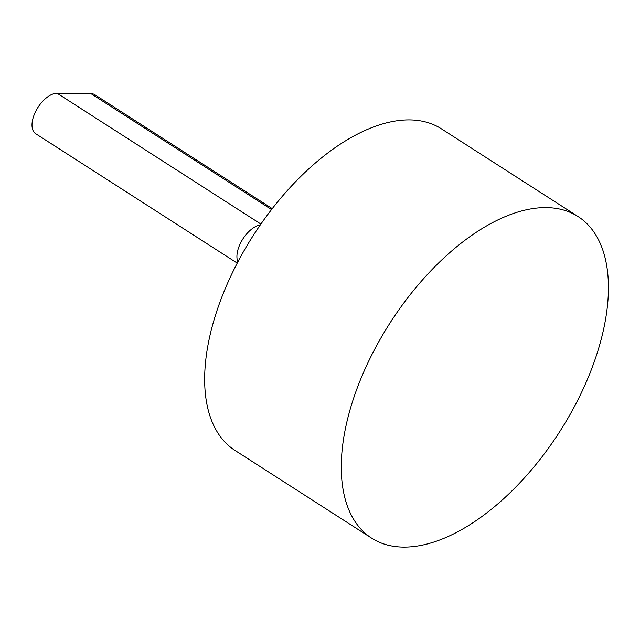 <?xml version="1.0" encoding="UTF-8"?>
<svg xmlns="http://www.w3.org/2000/svg" width="640" height="640" viewBox="0 0 640 640"><rect width="100%" height="100%" fill="white"/><g stroke="black" fill="none" stroke-linecap="round" stroke-linejoin="round"><path stroke-width="0.96" d="M272.256 208.632L94.864 94.744A23.408 12.344 122.7 0 0 90.976 93.648L57.112 93.248A23.408 12.344 122.7 0 0 36.104 110.584A23.408 12.344 122.7 0 0 35.72 133.736L237.248 263.12M578.072 216.56L441.456 128.856A191.072 100.76 122.7 0 0 435.24 125.432A191.072 100.76 122.7 0 0 249.864 240.904A191.072 100.76 122.7 0 0 235.008 450.432L371.624 538.136A191.072 100.76 122.7 0 0 377.84 541.568A191.072 100.76 122.7 0 0 563.216 426.096A191.072 100.76 122.7 0 0 578.072 216.56A191.072 100.76 122.7 0 0 571.856 213.136A191.072 100.76 122.7 0 0 386.48 328.608A191.072 100.76 122.7 0 0 371.624 538.136M57.112 93.248L260.896 224.072M237.88 261.912A23.408 12.344 -57.3 0 1 242.288 239.896A23.408 12.344 -57.3 0 1 260.296 224.936M90.976 93.648L271.536 209.568"/></g></svg>
